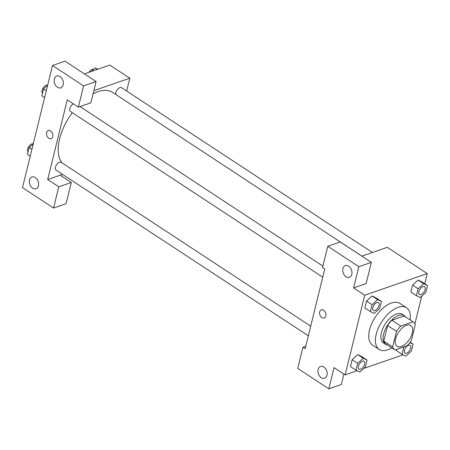 <?xml version="1.0" encoding="UTF-8"?>
<svg xmlns="http://www.w3.org/2000/svg" width="450" height="450" viewBox="0 0 450 450"><rect width="100%" height="100%" fill="white"/><g stroke="black" fill="none" stroke-linecap="round" stroke-linejoin="round"><path stroke-width="0.67" d="M401.349 346.517A12.459 6.508 -56.7 0 1 397.119 346.303A12.459 6.508 -56.7 0 1 398.52 332.319A12.459 6.508 -56.7 0 1 410.794 325.479A12.459 6.508 -56.7 0 1 411.165 336.251A12.459 6.508 -56.7 0 1 401.349 346.517M411.424 340.436L415.249 324.855A16.729 8.736 -56.7 0 0 413.139 321.907A16.729 8.736 -56.7 0 0 413.01 321.823L400.776 326.059A16.729 8.736 -56.7 0 0 396.489 331.346L392.664 346.933A16.729 8.736 -56.7 0 0 394.774 349.875A16.729 8.736 -56.7 0 0 394.909 349.959L407.137 345.724A16.729 8.736 -56.7 0 0 411.424 340.436M396.489 331.346L387.613 325.519L383.782 341.1L392.664 346.933M386.027 344.126A16.729 8.736 -56.7 0 1 385.892 344.042A16.729 8.736 -56.7 0 1 383.782 341.1M387.613 325.519A16.729 8.736 -56.7 0 1 391.899 320.226L400.776 326.059M404.392 316.164A16.729 8.736 -56.7 0 0 404.263 316.08A16.729 8.736 -56.7 0 0 404.128 315.996L391.899 320.226M405.866 317.132A17.128 8.944 123.3 0 0 404.483 315.743A17.128 8.944 123.3 0 0 392.878 319.016A17.128 8.944 123.3 0 0 383.614 334.029A17.128 8.944 123.3 0 0 385.678 344.379A17.128 8.944 123.3 0 0 387.495 345.099M385.678 344.379L383.456 342.917A17.128 8.944 -56.7 0 1 381.392 332.572A17.128 8.944 -56.7 0 1 390.656 317.559A17.128 8.944 -56.7 0 1 402.261 314.286L404.483 315.743M404.128 315.996L413.01 321.823M391.731 347.878A24.913 13.011 -56.7 0 1 387.641 349.847A24.913 13.011 -56.7 0 1 379.181 349.425A24.913 13.011 -56.7 0 1 381.983 321.457A24.913 13.011 -56.7 0 1 406.536 307.777A24.913 13.011 -56.7 0 1 410.102 319.911M379.181 349.425L372.521 345.054A24.913 13.011 -56.7 0 1 375.322 317.087A24.913 13.011 -56.7 0 1 399.876 303.407L406.536 307.777M363.229 358.256L357.677 354.611L352.142 359.685L350.449 366.587L355.995 370.232L359.843 372.054L365.377 366.981L367.071 360.084L363.229 358.256L357.694 363.33L355.995 370.232M361.524 356.439L357.683 354.606L361.524 356.439L367.071 360.084M396.473 350.651L396.804 349.301L396.473 350.651L402.024 354.296L405.866 356.124L411.401 351.051L413.1 344.149L409.882 342.624M381.476 301.449L377.629 299.627L372.094 304.695L370.401 311.597L374.243 313.425L379.777 308.351L381.476 301.449L375.924 297.804L372.082 295.982L366.542 301.05L364.849 307.952L366.542 301.05L372.082 295.971M424.761 283.714L427.252 273.572L364.714 295.223L345.15 374.884L357.092 370.749M363.797 368.426L403.116 354.819M410.355 342.349L410.49 341.809M414.883 323.933L421.695 296.179M427.5 285.514L421.948 281.874L418.112 280.035L412.571 285.12L410.878 292.016L416.424 295.661L420.266 297.489L425.807 292.416L427.5 285.514L423.658 283.691L418.118 288.765L416.424 295.661M345.15 374.884L334.046 367.594L328.832 388.839L297.754 368.426L302.974 347.186L305.19 348.643L324.759 268.976L322.537 267.519L327.757 246.274L340.262 241.948L371.34 262.356L366.126 283.601L353.616 287.933L364.714 295.223M361.862 256.134L387.293 247.326L427.252 273.572M346.039 276.789A6.227 4.399 -109.1 0 0 349.386 277.363A6.227 4.399 -109.1 0 0 351.501 270.039A6.227 4.399 -109.1 0 0 345.308 265.59A6.227 4.399 -109.1 0 0 342.737 270.686A6.227 4.399 -109.1 0 0 346.039 276.789M371.34 262.356L358.836 266.687L353.616 287.933M327.757 246.274L358.836 266.687M343.901 374.068L341.336 384.508L328.832 388.839M321.255 377.696A6.227 4.399 -109.1 0 0 324.596 378.27A6.227 4.399 -109.1 0 0 326.717 370.946A6.227 4.399 -109.1 0 0 320.524 366.502A6.227 4.399 -109.1 0 0 317.947 371.593A6.227 4.399 -109.1 0 0 321.255 377.696M305.786 346.207L302.974 347.186M321.345 309.864A4.281 3.021 -109.1 0 0 319.691 311.906A4.281 3.021 70.9 0 1 321.345 309.864A4.281 3.021 70.9 0 1 325.603 312.924A4.281 3.021 70.9 0 1 324.146 317.959A4.281 3.021 70.9 0 1 320.692 316.446A4.281 3.021 70.9 0 1 319.691 311.906A4.281 3.021 -109.1 0 0 320.698 316.446A4.281 3.021 -109.1 0 0 324.146 317.959M62.167 162.945A43.599 22.77 -56.7 0 1 72.287 112.674M93.088 93.786A43.599 22.77 -56.7 0 1 112.68 92.424L361.912 256.118M322.746 277.178L70.369 111.42A4.669 2.441 -56.7 0 1 70.065 107.781A4.669 2.441 -56.7 0 1 73.294 103.815M308.346 335.812L55.969 170.049A4.669 2.441 -56.7 0 1 56.498 164.807A4.669 2.441 -56.7 0 1 61.099 162.242L310.708 326.188M115.746 94.438A4.669 2.441 -56.7 0 1 117.585 89.359A4.669 2.441 -56.7 0 1 121.528 87.677L372.437 252.472M47.694 179.522L67.264 99.855L78.362 107.145L83.582 85.899L52.504 65.492L22.5 187.644L53.578 208.052L58.792 186.812L47.694 179.522L62.556 174.375M126.647 91.041L129.797 78.204L93.859 90.647M48.313 130.539A4.281 3.021 -109.1 0 0 46.541 134.038A4.281 3.021 -109.1 0 0 48.814 138.234A4.281 3.021 70.9 0 1 46.541 134.038A4.281 3.021 70.9 0 1 48.307 130.539A4.281 3.021 70.9 0 1 52.566 133.594A4.281 3.021 70.9 0 1 51.109 138.634A4.281 3.021 70.9 0 1 48.814 138.234A4.281 3.021 -109.1 0 0 51.114 138.628M57.471 87.255A6.227 4.399 70.9 0 1 54.163 81.152A6.227 4.399 70.9 0 1 56.734 76.056A6.227 4.399 70.9 0 1 62.927 80.505A6.227 4.399 70.9 0 1 60.812 87.829A6.227 4.399 70.9 0 1 57.471 87.255M32.681 188.162A6.227 4.399 70.9 0 1 29.379 182.059A6.227 4.399 70.9 0 1 31.95 176.968A6.227 4.399 70.9 0 1 38.143 181.412A6.227 4.399 70.9 0 1 36.028 188.741A6.227 4.399 70.9 0 1 32.681 188.162M60.204 175.191L71.303 182.481L66.082 203.726L53.578 208.052M71.303 182.481L58.792 186.812M78.362 107.145L90.872 102.814L96.086 81.574L65.008 61.161L52.504 65.492M96.086 81.574L83.582 85.899M129.797 78.204L109.823 65.087L84.392 73.89M97.875 69.221L95.13 67.916L91.17 71.544M95.13 67.916L97.38 69.39M88.999 72.293A4.669 2.441 -56.7 0 1 93.572 69.339M33.272 143.792L29.166 147.555L27.467 154.451L30.212 156.257M29.166 147.555L31.905 149.355M28.131 151.763A4.669 2.441 -56.7 0 1 28.682 146.683A4.669 2.441 -56.7 0 1 33.142 143.91M47.672 85.157L43.566 88.92L41.873 95.822L44.612 97.622M43.566 88.92L46.305 90.72M42.531 93.127A4.669 2.441 -56.7 0 1 43.087 88.048A4.669 2.441 -56.7 0 1 47.548 85.275M404.572 346.613L403.718 347.4L402.024 354.296M405.017 353.137L404.994 353.126A4.669 2.441 -56.7 0 1 404.994 353.126A4.669 2.441 -56.7 0 1 405.523 347.884A4.669 2.441 -56.7 0 1 410.124 345.319A4.669 2.441 -56.7 0 1 410.136 345.324A4.669 2.441 -56.7 0 1 410.282 349.369A4.669 2.441 -56.7 0 1 406.598 353.216A4.669 2.441 -56.7 0 1 405.017 353.137A4.669 2.441 -56.7 0 1 405.54 347.895A4.669 2.441 -56.7 0 1 410.141 345.33L410.124 345.319M403.228 347.079L403.718 347.4M410.181 342.231L413.1 344.149M419.417 294.508A4.669 2.441 -56.7 0 1 419.94 289.26A4.669 2.441 -56.7 0 1 424.547 286.695A4.669 2.441 -56.7 0 1 424.682 290.734A4.669 2.441 -56.7 0 1 421.003 294.587A4.669 2.441 -56.7 0 1 419.417 294.508L419.4 294.497A4.669 2.441 -56.7 0 1 419.4 294.497A4.669 2.441 -56.7 0 1 419.923 289.249A4.669 2.441 -56.7 0 1 424.524 286.684A4.669 2.441 -56.7 0 1 424.536 286.689M421.948 281.874L418.106 280.046L423.658 283.691M410.878 292.016L412.571 285.12L418.118 288.765M358.976 369.067A4.669 2.441 -56.7 0 1 358.971 369.062A4.669 2.441 -56.7 0 1 359.494 363.819A4.669 2.441 -56.7 0 1 364.101 361.254A4.669 2.441 -56.7 0 1 364.106 361.26A4.669 2.441 -56.7 0 1 364.252 365.304A4.669 2.441 -56.7 0 1 360.574 369.152A4.669 2.441 -56.7 0 1 358.988 369.073A4.669 2.441 -56.7 0 1 359.511 363.831A4.669 2.441 -56.7 0 1 364.118 361.266L364.118 361.266M350.449 366.587L352.142 359.685L357.694 363.33M373.371 310.427L373.387 310.438A4.669 2.441 -56.7 0 1 373.371 310.427A4.669 2.441 -56.7 0 1 373.899 305.184A4.669 2.441 -56.7 0 1 378.501 302.619A4.669 2.441 -56.7 0 1 378.512 302.625A4.669 2.441 -56.7 0 1 378.658 306.669A4.669 2.441 -56.7 0 1 374.974 310.517A4.669 2.441 -56.7 0 1 373.387 310.438A4.669 2.441 -56.7 0 1 373.916 305.196A4.669 2.441 -56.7 0 1 378.517 302.631L378.517 302.631M372.082 295.982L377.629 299.627M366.542 301.05L372.094 304.695M364.849 307.952L370.401 311.597M404.263 316.08L413.139 321.907M385.892 344.042L394.774 349.875M80.016 106.571L322.892 266.096"/></g></svg>
